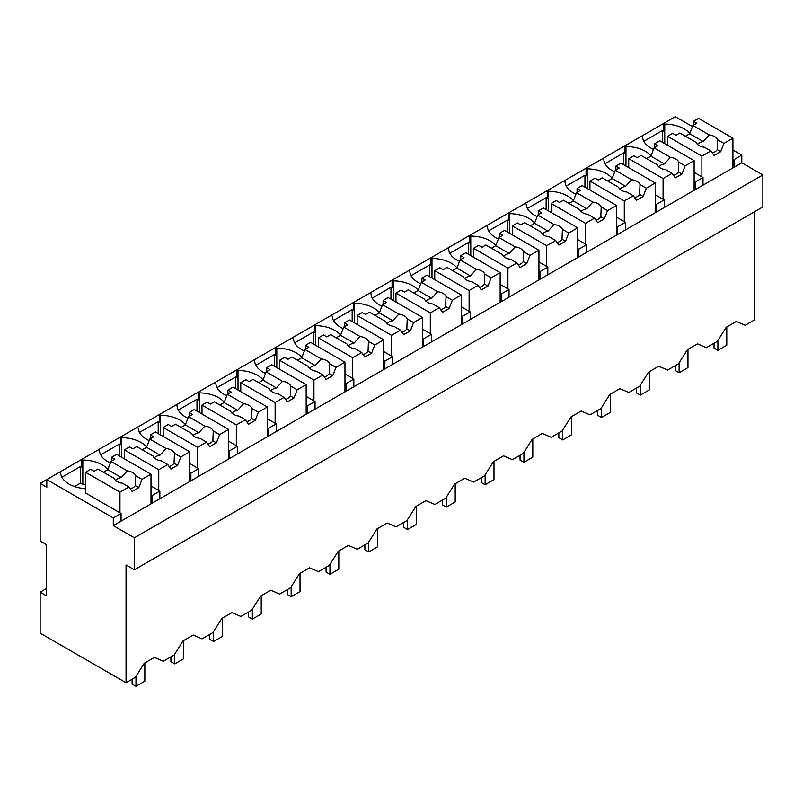 <?xml version="1.0" encoding="UTF-8"?>
<svg xmlns="http://www.w3.org/2000/svg" width="803" height="803" viewBox="0 0 803 803"><rect width="100%" height="100%" fill="white"/><g stroke="black" fill="none" stroke-linecap="round" stroke-linejoin="round"><path stroke-width="1.2" d="M754.539 211.741L754.539 319.895L745.204 325.285L736.331 321.441L726.173 327.313L717.3 341.395L706.399 347.679L697.536 343.845L687.368 349.706L678.505 363.789L667.604 370.083L658.741 366.238L648.573 372.11L639.71 386.183L628.809 392.476L619.946 388.642L609.778 394.504L600.915 408.586L590.014 414.88L581.151 411.036L570.983 416.908L562.12 430.98L551.219 437.274L542.356 433.439L532.188 439.301L523.325 453.384L512.424 459.677L503.561 455.833L493.393 461.705L484.53 475.777L473.629 482.071L464.766 478.227L454.598 484.099L445.735 498.181L440.295 501.323L434.835 504.475L425.971 500.63L415.803 506.502L406.94 520.575L401.5 523.717L396.04 526.868L387.176 523.024L377.008 528.896L368.145 542.979L357.245 549.262L348.382 545.428L338.214 551.29L329.35 565.372L318.45 571.666L309.587 567.821L299.419 573.693L290.556 587.776L279.655 594.059L270.792 590.225L260.624 596.087L251.761 610.17L240.86 616.463L231.997 612.619L221.829 618.491L212.966 632.563L202.065 638.857L193.202 635.022L183.034 640.884L174.171 654.967L163.27 661.26L154.407 657.416L144.239 663.288L135.376 677.361L126.051 682.741L40.15 633.145L40.15 592.192L46.243 595.706L46.243 544.514L40.15 540.991L40.15 483.396L46.805 487.24L46.805 479.562L40.15 483.396M126.051 682.741L126.051 564.991L134.372 569.789L762.85 206.943L762.85 174.944L741.791 162.788L741.791 155.099L732.918 149.98M692.457 126.623L675.283 116.706L46.805 479.562L113.303 517.955L113.303 525.634L134.372 537.789L762.85 174.944M107.853 469.474A28.416 16.401 0 0 0 82.829 460.039L81.715 459.396L81.715 467.075L80.611 466.443L61.891 477.243M146.648 447.08A28.416 16.401 0 0 0 121.624 437.645L120.51 437.003L120.51 444.681L119.406 444.039L100.686 454.849M185.443 424.677A28.416 16.401 0 0 0 160.419 415.241L159.305 414.599L159.305 422.288L158.201 421.645L139.481 432.446M224.238 402.283A28.416 16.401 0 0 0 199.214 392.848L198.1 392.205L198.1 399.884L196.996 399.242L178.276 410.052M263.043 379.879A28.416 16.401 0 0 0 238.009 370.444L236.895 369.812L236.895 377.49L235.791 376.848L217.071 387.648M301.838 357.486A28.416 16.401 0 0 0 276.804 348.05L275.69 347.408L275.69 355.087L274.586 354.444L255.866 365.255M340.633 335.082A28.416 16.401 0 0 0 315.599 325.647L314.485 325.014L314.485 332.693L313.381 332.051L294.661 342.851M379.428 312.688A28.416 16.401 0 0 0 354.394 303.253L353.28 302.611L353.28 310.289L352.176 309.647L333.456 320.457M418.222 290.284A28.416 16.401 0 0 0 393.189 280.849L392.075 280.217L392.075 287.896L390.971 287.253L372.261 298.054M457.017 267.891A28.416 16.401 0 0 0 431.984 258.456L430.87 257.813L430.87 265.492L429.766 264.86L411.056 275.66M495.812 245.497A28.416 16.401 0 0 0 470.779 236.062L469.665 235.42L469.665 243.098L468.561 242.456L449.851 253.266M534.607 223.093A28.416 16.401 0 0 0 509.574 213.658L508.46 213.016L508.46 220.695L507.355 220.062L488.646 230.862M573.402 200.7A28.416 16.401 0 0 0 548.369 191.265L547.255 190.622L547.255 198.301L546.15 197.658L527.441 208.469M612.197 178.296A28.416 16.401 0 0 0 587.164 168.861L586.06 168.218L586.06 175.897L584.945 175.265L566.235 186.065M650.992 155.902A28.416 16.401 0 0 0 625.959 146.467L624.854 145.825L624.854 153.503L623.74 152.861L605.03 163.671M689.787 133.499A28.416 16.401 0 0 0 664.754 124.063L663.649 123.431L663.649 131.11L662.535 130.467L643.825 141.268M741.791 155.099L734.032 159.586L734.032 167.265L113.303 525.634M732.918 158.944L734.032 159.586M741.791 162.788L734.032 167.265M134.372 569.789L134.372 537.789M46.243 588.669L40.15 592.192M59.552 472.194L60.657 472.837A28.416 16.401 0 0 0 85.6 488.716M80.611 466.443L80.611 483.075L74.589 486.558M80.611 483.075L82.829 484.36L82.829 460.039M98.347 449.8L99.452 450.443A28.416 16.401 0 0 0 110.382 462.97M119.406 444.039L119.406 455.953M121.624 437.645L121.624 457.238M137.142 427.407L138.246 428.039A28.416 16.401 0 0 0 149.177 440.576M158.201 421.645L158.201 433.56M160.419 415.241L160.419 434.835M175.937 405.003L177.041 405.645A28.416 16.401 0 0 0 187.972 418.182M196.996 399.242L196.996 411.156M199.214 392.848L199.214 412.441M214.732 382.609L215.836 383.242A28.416 16.401 0 0 0 226.767 395.779M235.791 376.848L235.791 388.762M238.009 370.444L238.009 390.037M253.527 360.206L254.631 360.848A28.416 16.401 0 0 0 265.562 373.385M274.586 354.444L274.586 366.359M276.804 348.05L276.804 367.644M292.322 337.812L293.426 338.444A28.416 16.401 0 0 0 304.357 350.981M313.381 332.051L313.381 343.965M315.599 325.647L315.599 345.24M331.117 315.408L332.221 316.051A28.416 16.401 0 0 0 343.152 328.588M352.176 309.647L352.176 321.561M354.394 303.253L354.394 322.846M369.912 293.015L371.016 293.657A28.416 16.401 0 0 0 381.947 306.184M390.971 287.253L390.971 299.168M393.189 280.849L393.189 300.442M408.707 270.611L409.811 271.253A28.416 16.401 0 0 0 420.742 283.79M429.766 264.86L429.766 276.764M431.984 258.456L431.984 278.049M447.502 248.217L448.606 248.86A28.416 16.401 0 0 0 459.537 261.387M468.561 242.456L468.561 254.37M470.779 236.062L470.779 255.645M486.297 225.814L487.401 226.456A28.416 16.401 0 0 0 498.332 238.993M507.355 220.062L507.355 231.967M509.574 213.658L509.574 233.251M525.092 203.42L526.196 204.062A28.416 16.401 0 0 0 537.127 216.589M546.15 197.658L546.15 209.573M548.369 191.265L548.369 210.858M563.887 181.026L564.991 181.659A28.416 16.401 0 0 0 575.922 194.196M584.945 175.265L584.945 187.179M587.164 168.861L587.164 188.454M602.682 158.623L603.786 159.265A28.416 16.401 0 0 0 614.717 171.802M623.74 152.861L623.74 164.776M625.959 146.467L625.959 166.06M641.477 136.229L642.581 136.861A28.416 16.401 0 0 0 653.512 149.398M662.535 130.467L662.535 142.382M664.754 124.063L664.754 143.657M159.857 498.753L159.857 491.075L155.983 493.313L152.098 495.561L152.098 503.24M113.303 517.955L121.062 513.478L121.062 521.157M694.123 181.337L695.237 181.98L702.996 177.503L702.996 185.182M695.237 181.98L695.237 189.659M655.328 203.741L656.442 204.384L664.201 199.897L664.201 207.576M656.442 204.384L656.442 212.062M616.533 226.135L617.648 226.777L625.407 222.301L625.407 229.979M617.648 226.777L617.648 234.456M577.738 248.539L578.853 249.181L586.612 244.694L586.612 252.373M578.853 249.181L578.853 256.86M538.943 270.932L540.058 271.575L547.817 267.098L547.817 274.777M540.058 271.575L540.058 279.253M500.149 293.336L501.263 293.968L509.022 289.492L509.022 297.17M501.263 293.968L501.263 301.657M461.354 315.73L462.468 316.372L470.227 311.895L470.227 319.574M462.468 316.372L462.468 324.051M422.559 338.133L423.673 338.766L431.432 334.289L431.432 341.968M423.673 338.766L423.673 346.444M383.764 360.527L384.878 361.169L392.637 356.693L392.637 364.371M384.878 361.169L384.878 368.848M344.969 382.931L346.083 383.563L353.842 379.086L353.842 386.765M346.083 383.563L346.083 391.242M306.174 405.324L307.278 405.967L315.047 401.48L315.047 409.169M307.278 405.967L307.278 413.645M267.379 427.718L268.483 428.36L276.242 423.884L276.242 431.562M268.483 428.36L268.483 436.039M228.584 450.122L229.688 450.764L237.447 446.277L237.447 453.956M229.688 450.764L229.688 458.443M189.789 472.515L190.893 473.158L198.652 468.681L198.652 476.36M190.893 473.158L190.893 480.836M121.062 513.478L85.6 493.002L85.6 472.274L90.699 469.333L94.021 471.251L97.916 469.002L114.227 478.417A10.971 6.334 0 0 0 117.188 481.549A10.971 6.334 0 0 0 122.608 483.255L128.952 486.919L132.154 491.476L138.799 487.632L135.275 485.594A10.971 6.334 180 0 1 130.387 488.967M85.6 484.48A28.416 16.401 0 0 0 82.829 484.36M150.994 494.919L152.098 495.561M159.857 491.075L150.994 485.956M198.652 468.681L189.789 463.562M237.447 446.277L228.584 441.158M276.242 423.884L267.379 418.764M315.047 401.48L306.174 396.361M353.842 379.086L344.969 373.967M392.637 356.693L383.764 351.563M431.432 334.289L422.559 329.17M470.227 311.895L461.354 306.776M509.022 289.492L500.149 284.372M547.817 267.098L538.943 261.979M586.612 244.694L577.738 239.575M625.407 222.301L616.533 217.181M664.201 199.897L655.328 194.778M702.996 177.503L694.123 172.384M726.775 326.962L726.775 345.2L717.902 350.319L714.028 348.08L714.028 343.282M717.902 350.319L717.902 340.432M687.97 349.365L687.97 367.603L679.107 372.722L675.233 370.474L675.233 365.686M679.107 372.722L679.107 362.836M649.175 371.759L649.175 389.997L640.312 395.116L636.438 392.878L636.438 388.08M640.312 395.116L640.312 385.229M610.38 394.163L610.38 412.391L601.517 417.51L597.633 415.271L597.633 410.474M601.517 417.51L601.517 407.633M571.585 416.556L571.585 434.794L562.722 439.914L558.838 437.675L558.838 432.877M562.722 439.914L562.722 430.027M532.79 438.96L532.79 457.188L523.927 462.307L520.043 460.069L520.043 455.271M523.927 462.307L523.927 452.43M493.996 461.354L493.996 479.592L485.132 484.711L481.248 482.473L481.248 477.675M485.132 484.711L485.132 474.824M455.201 483.747L455.201 501.985L446.338 507.105L442.453 504.866L442.453 500.068M446.338 507.105L446.338 497.218M416.406 506.151L416.406 524.389L407.543 529.508L403.658 527.27L403.658 522.472M407.543 529.508L407.543 519.621M377.611 528.545L377.611 546.783L368.748 551.902L364.863 549.664L364.863 544.866M368.748 551.902L368.748 542.015M338.816 550.948L338.816 569.186L329.953 574.306L326.068 572.067L326.068 567.269M329.953 574.306L329.953 564.419M300.021 573.342L300.021 591.58L291.158 596.699L287.273 594.461L287.273 589.663M291.158 596.699L291.158 586.812M261.226 595.746L261.226 613.984L252.363 619.103L248.478 616.855L248.478 612.067M252.363 619.103L252.363 609.216M222.431 618.139L222.431 636.377L213.568 641.497L209.683 639.258L209.683 634.46M213.568 641.497L213.568 631.61M183.636 640.543L183.636 658.771L174.773 663.89L170.888 661.652L170.888 656.854M174.773 663.89L174.773 654.013M144.841 662.937L144.841 681.175L135.978 686.294L132.093 684.056L132.093 679.258M135.978 686.294L135.978 676.407M701.882 176.861L701.882 156.133L710.876 150.944L714.078 155.501L720.733 151.657L723.925 143.416L732.918 138.216L732.918 167.907M732.918 138.216L698.56 118.382L693.461 121.323L696.783 123.24L692.889 125.489L689.697 133.74L685.381 136.229M723.925 143.416L717.591 139.752A10.971 6.334 0 0 0 714.63 136.62A10.971 6.334 0 0 0 709.21 134.914L692.889 125.489M717.591 139.752L717.199 149.619A10.971 6.334 180 0 1 712.321 152.992M720.733 151.657L717.199 149.619M710.876 150.944L704.542 147.28A10.971 6.334 0 0 1 699.122 145.574A10.971 6.334 0 0 1 696.161 142.442L679.84 133.027L675.945 135.275L672.623 133.358L667.524 136.299L667.524 145.263M701.882 156.133L667.524 136.299M693.461 121.323L693.461 125.168M709.21 134.914L703.197 141.539A10.971 6.334 0 0 0 697.416 144.299M703.197 141.539L689.697 133.74M663.087 199.264L663.087 178.537L672.081 173.348L675.283 177.895L681.938 174.06L685.13 165.809L694.123 160.62L694.123 190.301M694.123 160.62L659.765 140.776L654.666 143.727L657.988 145.644L654.094 147.893L650.902 156.133L646.586 158.623M685.13 165.809L678.796 162.146A10.971 6.334 0 0 0 675.835 159.024A10.971 6.334 0 0 0 670.415 157.308L654.094 147.893M678.796 162.146L678.405 172.023A10.971 6.334 180 0 1 673.526 175.395M681.938 174.06L678.405 172.023M672.081 173.348L665.747 169.684A10.971 6.334 0 0 1 660.327 167.978A10.971 6.334 0 0 1 657.366 164.846L641.045 155.421L637.15 157.669L633.828 155.752L628.729 158.693L628.729 167.656M663.087 178.537L628.729 158.693M654.666 143.727L654.666 147.561M670.415 157.308L664.402 163.932A10.971 6.334 0 0 0 658.621 166.693M664.402 163.932L650.902 156.133M624.292 221.658L624.292 200.931L633.286 195.741L636.488 200.298L643.143 196.454L646.335 188.203L655.328 183.014L655.328 212.695M655.328 183.014L620.97 163.18L615.871 166.121L619.193 168.038L615.299 170.286L612.107 178.537L607.791 181.026M646.335 188.203L640.001 184.549A10.971 6.334 0 0 0 637.04 181.418A10.971 6.334 0 0 0 631.62 179.711L615.299 170.286M640.001 184.549L639.61 194.416A10.971 6.334 180 0 1 634.731 197.789M643.143 196.454L639.61 194.416M633.286 195.741L626.952 192.078A10.971 6.334 0 0 1 621.532 190.371A10.971 6.334 0 0 1 618.571 187.24L602.25 177.824L598.355 180.073L595.033 178.156L589.934 181.097L589.934 190.05M624.292 200.931L589.934 181.097M615.871 166.121L615.871 169.965M631.62 179.711L625.607 186.326A10.971 6.334 0 0 0 619.826 189.096M625.607 186.326L612.107 178.537M585.497 244.052L585.497 223.334L594.491 218.145L597.693 222.692L604.348 218.858L607.54 210.607L616.533 205.417L616.533 235.098M616.533 205.417L582.175 185.573L577.076 188.514L580.398 190.441L576.504 192.69L573.312 200.931L568.996 203.42M607.54 210.607L601.206 206.943A10.971 6.334 0 0 0 598.245 203.821A10.971 6.334 0 0 0 592.825 202.105L576.504 192.69M601.206 206.943L600.815 216.82A10.971 6.334 180 0 1 595.936 220.193M604.348 218.858L600.815 216.82M594.491 218.145L588.157 214.481A10.971 6.334 0 0 1 582.737 212.775A10.971 6.334 0 0 1 579.776 209.643L563.455 200.218L559.561 202.466L556.238 200.549L551.139 203.49L551.139 212.454M585.497 223.334L551.139 203.49M577.076 188.514L577.076 192.359M592.825 202.105L586.812 208.73A10.971 6.334 0 0 0 581.021 211.49M586.812 208.73L573.312 200.931M546.702 266.455L546.702 245.728L555.696 240.539L558.898 245.086L565.553 241.251L568.745 233L577.738 227.811L577.738 257.492M577.738 227.811L543.38 207.977L538.281 210.918L541.603 212.835L537.709 215.084L534.517 223.334L530.201 225.824M568.745 233L562.411 229.347A10.971 6.334 0 0 0 559.45 226.215A10.971 6.334 0 0 0 554.03 224.509L537.709 215.084M562.411 229.347L562.02 239.214A10.971 6.334 180 0 1 557.141 242.586M565.553 241.251L562.02 239.214M555.696 240.539L549.362 236.875A10.971 6.334 0 0 1 543.942 235.169A10.971 6.334 0 0 1 540.981 232.037L524.66 222.622L520.766 224.87L517.443 222.953L512.344 225.894L512.344 234.847M546.702 245.728L512.344 225.894M538.281 210.918L538.281 214.752M554.03 224.509L548.017 231.123A10.971 6.334 0 0 0 542.226 233.894M548.017 231.123L534.517 223.334M507.908 288.849L507.908 268.132L516.901 262.932L520.103 267.489L526.758 263.645L529.95 255.404L538.943 250.215L538.943 279.896M538.943 250.215L504.585 230.371L499.486 233.312L502.808 235.239L498.914 237.487L495.722 245.728L491.406 248.217M529.95 255.404L523.616 251.74A10.971 6.334 0 0 0 520.655 248.609A10.971 6.334 0 0 0 515.235 246.902L498.914 237.487M523.616 251.74L523.225 261.617A10.971 6.334 180 0 1 518.347 264.99M526.758 263.645L523.225 261.617M516.901 262.932L510.557 259.279A10.971 6.334 0 0 1 505.147 257.562A10.971 6.334 0 0 1 502.186 254.441L485.865 245.015L481.971 247.264L478.648 245.347L473.549 248.288L473.549 257.251M507.908 268.132L473.549 248.288M499.486 233.312L499.486 237.156M515.235 246.902L509.222 253.527A10.971 6.334 0 0 0 503.431 256.287M509.222 253.527L495.722 245.728M469.113 311.253L469.113 290.525L478.106 285.336L481.308 289.883L487.953 286.049L491.155 277.798L500.149 272.608L500.149 302.289M500.149 272.608L465.79 252.774L460.691 255.715L464.014 257.633L460.119 259.881L456.917 268.132L452.611 270.621M491.155 277.798L484.821 274.144A10.971 6.334 0 0 0 481.86 271.012A10.971 6.334 0 0 0 476.44 269.306L460.119 259.881M484.821 274.144L484.43 284.011A10.971 6.334 180 0 1 479.552 287.384M487.953 286.049L484.43 284.011M478.106 285.336L471.762 281.672A10.971 6.334 0 0 1 466.352 279.966A10.971 6.334 0 0 1 463.391 276.834L447.07 267.419L443.176 269.667L439.853 267.74L434.754 270.691L434.754 279.645M469.113 290.525L434.754 270.691M460.691 255.715L460.691 259.55M476.44 269.306L470.428 275.921A10.971 6.334 0 0 0 464.636 278.691M470.428 275.921L456.917 268.132M430.318 333.646L430.318 312.929L439.311 307.73L442.513 312.287L449.158 308.442L452.36 300.202L461.354 295.002L461.354 324.693M461.354 295.002L426.995 275.168L421.896 278.109L425.219 280.036L421.324 282.285L418.122 290.525L413.816 293.015M452.36 300.202L446.026 296.538A10.971 6.334 0 0 0 443.065 293.406A10.971 6.334 0 0 0 437.645 291.7L421.324 282.285M446.026 296.538L445.635 306.415A10.971 6.334 180 0 1 440.757 309.777M449.158 308.442L445.635 306.415M439.311 307.73L432.968 304.076A10.971 6.334 0 0 1 427.557 302.36A10.971 6.334 0 0 1 424.596 299.238L408.275 289.813L404.381 292.061L401.058 290.144L395.959 293.085L395.959 302.048M430.318 312.929L395.959 293.085M421.896 278.109L421.896 281.953M437.645 291.7L431.623 298.325A10.971 6.334 0 0 0 425.841 301.085M431.623 298.325L418.122 290.525M391.523 356.05L391.523 335.323L400.516 330.133L403.718 334.68L410.363 330.846L413.565 322.595L422.559 317.406L422.559 347.087M422.559 317.406L388.2 297.562L383.101 300.513L386.424 302.43L382.529 304.678L379.327 312.929L375.021 315.408M413.565 322.595L407.231 318.932A10.971 6.334 0 0 0 404.27 315.81A10.971 6.334 0 0 0 398.85 314.103L382.529 304.678M407.231 318.932L406.84 328.808A10.971 6.334 180 0 1 401.962 332.181M410.363 330.846L406.84 328.808M400.516 330.133L394.173 326.47A10.971 6.334 0 0 1 388.762 324.763A10.971 6.334 0 0 1 385.801 321.632L369.48 312.216L365.586 314.465L362.263 312.538L357.164 315.489L357.164 324.442M391.523 335.323L357.164 315.489M383.101 300.513L383.101 304.347M398.85 314.103L392.828 320.718A10.971 6.334 0 0 0 387.046 323.489M392.828 320.718L379.327 312.929M352.728 378.444L352.728 357.726L361.721 352.527L364.923 357.084L371.568 353.24L374.77 344.999L383.764 339.799L383.764 369.49M383.764 339.799L349.405 319.965L344.306 322.906L347.629 324.824L343.734 327.072L340.532 335.323L336.226 337.812M374.77 344.999L368.436 341.335A10.971 6.334 0 0 0 365.475 338.204A10.971 6.334 0 0 0 360.055 336.497L343.734 327.072M368.436 341.335L368.045 351.202A10.971 6.334 180 0 1 363.167 354.575M371.568 353.24L368.045 351.202M361.721 352.527L355.378 348.873A10.971 6.334 0 0 1 349.967 347.157A10.971 6.334 0 0 1 347.006 344.035L330.685 334.61L326.791 336.858L323.468 334.941L318.369 337.882L318.369 346.846M352.728 357.726L318.369 337.882M344.306 322.906L344.306 326.751M360.055 336.497L354.033 343.122A10.971 6.334 0 0 0 348.251 345.882M354.033 343.122L340.532 335.323M313.933 400.848L313.933 380.12L322.926 374.931L326.128 379.478L332.773 375.643L335.975 367.393L344.969 362.203L344.969 391.884M344.969 362.203L310.61 342.359L305.511 345.31L308.834 347.227L304.939 349.476L301.737 357.726L297.431 360.206M335.975 367.393L329.631 363.729A10.971 6.334 0 0 0 326.68 360.607A10.971 6.334 0 0 0 321.26 358.891L304.939 349.476M329.631 363.729L329.25 373.606A10.971 6.334 180 0 1 324.362 376.978M332.773 375.643L329.25 373.606M322.926 374.931L316.583 371.267A10.971 6.334 0 0 1 311.162 369.561A10.971 6.334 0 0 1 308.211 366.429L291.89 357.014L287.996 359.262L284.674 357.335L279.574 360.286L279.574 369.239M313.933 380.12L279.574 360.286M305.511 345.31L305.511 349.144M321.26 358.891L315.238 365.516A10.971 6.334 0 0 0 309.456 368.276M315.238 365.516L301.737 357.726M275.138 423.241L275.138 402.514L284.132 397.324L287.333 401.881L293.978 398.037L297.18 389.796L306.174 384.597L306.174 414.288M306.174 384.597L271.815 364.763L266.716 367.704L270.039 369.621L266.144 371.869L262.942 380.12L258.636 382.609M297.18 389.796L290.837 386.133A10.971 6.334 0 0 0 287.886 383.001A10.971 6.334 0 0 0 282.465 381.295L266.144 371.869M290.837 386.133L290.455 395.999A10.971 6.334 180 0 1 285.567 399.372M293.978 398.037L290.455 395.999M284.132 397.324L277.788 393.661A10.971 6.334 0 0 1 272.368 391.954A10.971 6.334 0 0 1 269.417 388.823L253.096 379.407L249.201 381.656L245.879 379.739L240.78 382.68L240.78 391.643M275.138 402.514L240.78 382.68M266.716 367.704L266.716 371.548M282.465 381.295L276.443 387.919A10.971 6.334 0 0 0 270.661 390.68M276.443 387.919L262.942 380.12M236.343 445.645L236.343 424.917L245.337 419.728L248.539 424.275L255.183 420.441L258.385 412.19L267.379 407.001L267.379 436.681M267.379 407.001L233.021 387.156L227.922 390.107L231.244 392.025L227.349 394.273L224.147 402.514L219.841 405.003M258.385 412.19L252.042 408.526A10.971 6.334 0 0 0 249.081 405.405A10.971 6.334 0 0 0 243.67 403.688L227.349 394.273M252.042 408.526L251.66 418.403A10.971 6.334 180 0 1 246.772 421.776M255.183 420.441L251.66 418.403M245.337 419.728L238.993 416.064A10.971 6.334 0 0 1 233.573 414.358A10.971 6.334 0 0 1 230.612 411.226L214.301 401.801L210.406 404.05L207.084 402.132L201.985 405.073L201.985 414.037M236.343 424.917L201.985 405.073M227.922 390.107L227.922 393.942M243.67 403.688L237.648 410.313A10.971 6.334 0 0 0 231.866 413.073M237.648 410.313L224.147 402.514M197.548 468.039L197.548 447.311L206.542 442.122L209.744 446.679L216.388 442.834L219.59 434.584L228.584 429.394L228.584 459.075M228.584 429.394L194.226 409.56L189.127 412.501L192.449 414.418L188.554 416.667L185.352 424.917L181.046 427.407M219.59 434.584L213.247 430.93A10.971 6.334 0 0 0 210.286 427.798A10.971 6.334 0 0 0 204.875 426.092L188.554 416.667M213.247 430.93L212.865 440.797A10.971 6.334 180 0 1 207.977 444.169M216.388 442.834L212.865 440.797M206.542 442.122L200.198 438.458A10.971 6.334 0 0 1 194.778 436.752A10.971 6.334 0 0 1 191.817 433.62L175.506 424.205L171.611 426.453L168.289 424.536L163.19 427.477L163.19 436.43M197.548 447.311L163.19 427.477M189.127 412.501L189.127 416.345M204.875 426.092L198.853 432.707A10.971 6.334 0 0 0 193.071 435.477M198.853 432.707L185.352 424.917M158.753 490.432L158.753 469.715L167.747 464.525L170.949 469.072L177.593 465.238L180.795 456.987L189.789 451.798L189.789 481.479M189.789 451.798L155.431 431.954L150.332 434.895L153.654 436.822L149.759 439.07L146.558 447.311L142.251 449.8M180.795 456.987L174.452 453.324A10.971 6.334 0 0 0 171.491 450.202A10.971 6.334 0 0 0 166.08 448.486L149.759 439.07M174.452 453.324L174.07 463.201A10.971 6.334 180 0 1 169.182 466.573M177.593 465.238L174.07 463.201M167.747 464.525L161.403 460.862A10.971 6.334 0 0 1 155.983 459.155A10.971 6.334 0 0 1 153.022 456.024L136.711 446.598L132.816 448.847L129.494 446.93L124.395 449.871L124.395 458.834M158.753 469.715L124.395 449.871M150.332 434.895L150.332 438.739M166.08 448.486L160.058 455.11A10.971 6.334 0 0 0 154.276 457.871M160.058 455.11L146.558 447.311M138.799 487.632L142.001 479.381L150.994 474.192L150.994 503.872M119.958 512.836L119.958 492.109L128.952 486.919M150.994 474.192L116.636 454.357L111.537 457.298L114.859 459.216L110.965 461.464L107.763 469.715L103.457 472.204M142.001 479.381L135.657 475.727A10.971 6.334 0 0 0 132.696 472.596A10.971 6.334 0 0 0 127.286 470.889L110.965 461.464M135.657 475.727L135.275 485.594M119.958 492.109L85.6 472.274M111.537 457.298L111.537 461.133M127.286 470.889L121.263 477.504A10.971 6.334 0 0 0 115.481 480.274M121.263 477.504L107.763 469.715"/></g></svg>

